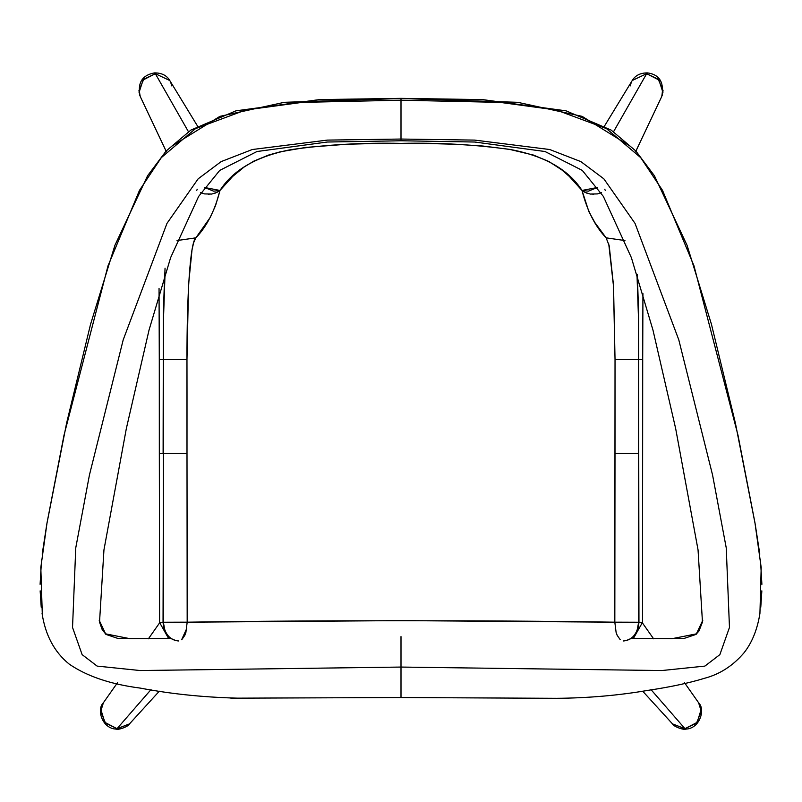 <?xml version="1.0" encoding="UTF-8"?>
<svg xmlns="http://www.w3.org/2000/svg" width="802" height="802" viewBox="0 0 802 802"><rect width="100%" height="100%" fill="white"/><g stroke="black" fill="none" stroke-linecap="round" stroke-linejoin="round"><path stroke-width="1.2" d="M401 98.506L401 139.047L474.654 140.099L549.711 149.523L580.859 161.613L603.836 178.816L635.034 223.387L678.793 339.837L712.567 475.025L726.241 547.876L729.469 627.445L719.865 654.643L704.888 666.091L661.84 670.542L401 667.063L140.16 670.542L97.112 666.091L82.135 654.643L72.531 627.445L75.759 547.876L89.433 475.025L123.207 339.837L166.966 223.387L198.164 178.816L221.141 161.613L252.289 149.523L327.346 140.099L401 139.047L327.346 140.099L252.289 149.523L221.141 161.613L198.164 178.816L166.966 223.387L123.207 339.837L89.433 475.025L75.759 547.876L72.531 627.445L82.135 654.643L97.112 666.091L140.16 670.542L401 667.063L401 697.529L556.568 698.311L401 697.529L230.846 698.181L401 697.529L401 636.598L401 667.063L661.84 670.542L704.888 666.091L719.865 654.643L729.469 627.445L726.241 547.876L712.567 475.025L678.793 339.837L635.034 223.387L603.836 178.816L580.859 161.613L549.711 149.523L474.654 140.099L401 139.047L401 140.771L401 100.2L302.043 102.375L245.743 109.984L195.498 128.641L161.312 157.633L139.498 190.335L108.029 265.793L63.99 435.285L47.037 522.804L40.812 567.575L42.316 614.873L40.812 567.565L47.037 522.794L63.99 435.275L108.029 265.783L139.498 190.335L161.312 157.633L195.498 128.631L245.753 109.984L302.043 102.365L401 100.2L401 98.506L517.691 102.315L582.072 116.35L629.75 145.884L582.072 116.35L517.691 102.315L401 98.506L284.309 102.315L219.928 116.35L172.25 145.884L219.928 116.35L284.309 102.315L401 98.355L319.386 99.608L236.009 110.816L190.886 130.074L166.154 150.997L147.578 175.758L114.927 245.302L90.566 324.249L66.576 423.245L46.807 524.127L42.195 554.152M702.793 620.297L696.136 634.372L684.186 638.402L631.535 638.352L684.186 638.402L696.136 634.372L702.793 620.297M99.207 620.297L105.864 634.372L117.814 638.402L170.465 638.352L117.814 638.402L105.864 634.372L99.207 620.297M401 100.2L499.957 102.365L556.247 109.984L606.502 128.631L640.688 157.633L662.502 190.335L693.971 265.783L738.01 435.275L754.963 522.794L761.188 567.565L759.935 613.37L759.183 617.59L759.935 613.37L761.188 567.575L754.963 522.804L738.01 435.285L693.971 265.793L662.502 190.335L640.688 157.633L606.502 128.641L556.257 109.984L499.957 102.375L401 100.2M608.738 243.908L613.55 286.605L615.034 359.527L638.362 359.567L638.613 453.501L638.352 314.314L636.978 274.234M614.813 622.813L615.034 359.527L615.004 453.461L638.613 453.501L615.004 453.461L614.823 622.192L617.259 622.182M637.359 275.437L638.663 317.662L638.693 622.262L638.613 453.501L638.693 622.262L640.477 622.292M618.162 622.182L636.347 622.242M170.004 638.001L165.563 632.567L164.139 629.189L163.047 622.272L163.638 359.567L163.387 453.501L186.996 453.461L186.966 359.527C186.886 295.978 190.054 242.294 195.868 237.833C206.826 226.425 214.866 210.635 219.989 190.455C233.101 169.964 256.6 156.38 290.474 149.703C325.943 144.651 362.785 142.535 401 143.357C439.215 142.535 476.057 144.651 511.526 149.703C545.4 156.37 568.899 169.964 582.011 190.455C587.134 210.635 595.174 226.425 606.132 237.833L624.979 240.56M165.022 274.234L163.648 314.314L163.638 359.567L186.966 359.527L187.006 394.855L186.996 453.461L163.387 453.501L163.307 622.262L165.122 622.242M177.021 240.56L195.868 237.833L193.633 242.685L192.019 249.853L188.56 284.72L186.966 359.527M215.267 193.112L214.605 193.352M209.142 194.325L208.53 194.325M202.946 193.493L202.224 193.262M642.402 622.392L638.953 622.272L638.643 359.627L642.703 359.547L642.933 293.572M163.117 453.531L163.147 428.489L163.117 453.531L159.327 453.561L159.598 622.392M159.327 453.561L159.287 359.547L163.357 359.627L163.147 428.489L163.367 314.254L165.052 268.189M641.119 622.312L642.302 622.352M197.031 189.894L197.182 189.202M196.721 190.335L197.071 189.713M164.641 275.427L163.387 312.249L163.357 359.627M178.575 640.958C169.422 639.866 164.33 633.64 163.307 622.262L159.498 622.372L168.54 638.352M623.685 640.968C632.828 639.846 637.921 633.61 638.953 622.272L637.861 629.189L636.437 632.567L631.996 638.001M638.643 359.627L638.613 312.249L637.319 274.454M604.818 189.202L604.969 189.894M604.929 189.713L605.279 190.335M165.653 622.242L183.828 622.182M184.721 622.182L187.177 622.192L186.996 453.461L187.187 622.743M163.047 622.272C164.079 633.61 169.172 639.846 178.315 640.968M617.39 635.765L616.908 634.683M615.415 629.46L615.224 628.377M181.833 639.595L184.781 635.395L185.894 632.397L187.177 622.192L401 620.608L614.823 622.192C487.857 620.237 314.143 620.237 187.177 622.192L163.307 622.262L165.042 630.903L167.819 635.565L170.265 637.991M186.756 628.457L181.633 639.755M631.735 637.991L634.182 635.565L636.958 630.903L638.693 622.262C637.67 633.64 632.577 639.866 623.425 640.958M599.806 193.252L599.034 193.503M593.48 194.325L592.848 194.325M587.425 193.362L586.693 193.102M204.58 187.478L219.989 190.455L213.643 191.167L204.58 187.478M615.034 359.527L613.44 284.72L609.219 245.853L606.132 237.833L594.924 222.635L588.919 211.758L582.011 190.455L597.42 187.478L588.357 191.167L582.011 190.455L569.35 176.45L561.961 170.034L549.049 161.593L533.41 155.057L509.26 149.312L482.874 146.024L455.747 144.27L428.428 143.518L373.572 143.518L346.253 144.27L305.752 147.428L280.289 151.809L268.59 155.057L253.903 161.092L244.069 167.047L232.65 176.45L219.989 190.455L215.568 205.523L210.294 217.342L195.868 237.833M200.41 192.53L204.61 193.914L211.768 194.064L216.951 192.38L219.989 190.455M638.693 622.262L614.823 622.192L616.106 632.397L617.219 635.395L620.167 639.595M582.011 190.455L585.049 192.38L590.232 194.064L597.39 193.914L601.59 192.53M169.773 80.531L155.347 73.704L188.43 131.688L155.347 73.704L143.748 79.258L138.946 90.596L139.809 95.468M170.886 82.837L171.628 85.864M197.543 126.104L169.743 80.481C166.716 75.378 161.613 72.852 154.425 72.902L155.347 73.704L154.425 72.902C141.924 75.258 137.202 83.137 140.27 96.551L166.415 151.799M139.067 92.43L143.077 79.989L155.347 73.704M651.214 689.86L684.978 728.677L672.497 723.885L642.683 691.184M684.437 682.612L698.592 702.722L701.279 711.374L696.507 723.103L684.978 728.677L650.963 689.57M698.592 702.732C705.58 709.329 699.956 728.687 685.73 729.098C684.096 730.261 673.61 726.732 672.507 723.885L685.73 729.098L684.978 728.677L697.179 722.351L701.159 709.449M700.507 706.552L699.184 703.655M150.786 689.85L117.022 728.677L129.503 723.885L159.317 691.184M117.563 682.612L103.408 702.722L100.721 711.374L105.493 723.103L117.022 728.677L151.037 689.57M103.408 702.732C96.42 709.329 102.044 728.687 116.27 729.098C117.904 730.261 128.39 726.732 129.493 723.885L116.27 729.098L117.022 728.677L104.821 722.351L100.841 709.449M101.493 706.552L102.816 703.655M661.68 96.661L661.73 96.551C664.367 82.516 659.645 74.636 647.575 72.902L646.653 73.704L647.575 72.902C640.417 72.872 635.304 75.398 632.257 80.491L646.653 73.704L613.57 131.688L646.653 73.704L658.252 79.258L663.053 90.596L662.191 95.468M604.457 126.104L632.227 80.531M631.114 82.837L630.372 85.864M662.933 92.43L658.923 79.989L646.653 73.704M99.538 622.031L103.949 549.901L126.335 428.589L149.022 330.113L170.595 257.713L198.645 196.41L219.728 170.395L256.991 151.518L327.286 142.024L401 140.771L474.714 142.024L545.009 151.518L582.272 170.395L603.355 196.41L631.405 257.713L652.978 330.113L675.665 428.589L698.051 549.901L702.462 622.031M42.065 613.36L42.065 613.37C45.343 635.154 54.376 652.056 69.172 664.076C86.867 676.266 110.606 684.286 140.37 688.116C173.242 694.392 208.269 697.79 245.432 698.311M41.564 559.425L40.1 584.337M40.15 590.853L41.223 607.214M170.415 638.322L129.944 638.683L105.533 633.831L102.185 629.62L99.608 622.352M702.462 622.021L699.013 630.963L696.457 633.841L672.066 638.683L631.585 638.322M401 98.355L482.614 99.608L565.991 110.816L611.114 130.074L635.846 150.997L654.422 175.758L687.073 245.302L711.434 324.249L735.424 423.245L755.193 524.127L759.805 554.152M760.436 559.425L761.9 584.337M761.85 590.853L760.777 607.214M759.935 613.36L759.935 613.37C757.389 629.369 752.126 642.462 744.146 652.648C733.158 665.63 720.016 674.161 704.727 678.231C689.269 682.983 670.342 687.033 647.936 690.372C618.643 695.414 588.177 698.061 556.568 698.311M633.46 638.352L642.502 622.372L642.713 359.547M159.287 359.547L159.047 288.349M653.61 638.813L642.492 623.014M148.39 638.813L159.508 623.014M661.73 96.551L635.585 151.799"/></g></svg>
